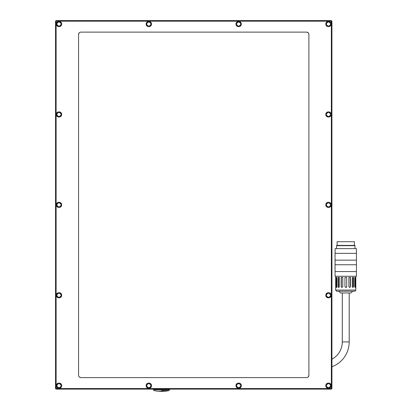 <?xml version="1.0" encoding="UTF-8"?>
<svg xmlns="http://www.w3.org/2000/svg" width="412" height="412" viewBox="0 0 412 412"><rect width="100%" height="100%" fill="white"/><g stroke="black" fill="none" stroke-linecap="round" stroke-linejoin="round"><path stroke-width="0.62" d="M355.381 286.628L355.093 287.494L354.732 286.628L354.732 277.415L355.381 277.415L355.381 286.628L354.881 286.628L354.732 277.415M352.301 277.415L353.511 277.415L353.511 286.628L352.929 287.494L352.301 286.628L352.301 277.415L353.125 277.415L353.125 286.628A0.865 0.608 90 0 1 352.724 287.442M348.871 277.415L350.463 277.415L350.463 286.628L349.68 287.494L348.871 286.628L348.871 277.415L350.252 277.415L350.252 286.628A0.865 0.793 90 0 1 349.567 287.483M344.968 277.415L346.693 277.415L346.693 286.628L345.828 287.494L344.968 286.628L344.968 277.415L346.688 277.415L346.688 286.628A0.865 0.865 90 0 1 345.828 287.494M341.182 277.415L342.784 277.415L342.784 286.628L341.965 287.494L341.182 286.628L341.182 277.415M338.092 277.415L339.323 277.415L339.323 286.628L338.679 287.494L338.092 286.628L338.092 277.415M336.171 277.415L336.841 277.415L336.841 286.628L336.47 287.494L336.171 286.628L336.171 277.415M335.677 276.267L335.677 290.084L355.829 290.084L355.798 277.415M355.829 276.267L355.829 277.415M335.677 290.084L336.537 291.238L354.964 291.238L355.829 290.084M335.1 271.544L335.1 276.267L356.406 276.267L356.406 271.544M338.844 291.238L340.57 292.963L350.936 292.963L352.662 291.238M356.462 264.746L335.044 264.746L335.044 271.544L356.462 271.544L356.462 264.746M335.1 260.142L335.1 264.746M356.406 260.142L356.406 264.746M356.462 253.349L335.044 253.349L335.044 260.142L356.462 260.142L356.462 253.349M356.406 253.349L356.406 248.627L335.1 248.627L335.1 253.349M336.537 245.686L336.825 245.403L354.675 245.403L354.964 245.686L336.537 245.686L336.537 248.627M354.964 245.686L354.964 248.627M354.387 245.403L354.387 241.715L337.114 241.715L337.114 245.403M335.677 287.488L335.718 277.415M336.841 277.415L336.666 286.628A0.865 0.335 -90 0 0 336.748 287.19M339.323 277.415L338.468 277.415L338.468 286.628A0.865 0.618 -90 0 0 338.885 287.447M342.784 277.415L341.383 277.415L341.383 286.628A0.865 0.798 -90 0 0 342.073 287.483M354.814 287.159A0.865 0.324 90 0 0 354.881 286.628M156.035 390.746L155.777 390.952L157.142 391.127L165.835 391.127L161.489 391.4L157.142 391.127C155.37 390.9 155.37 390.9 157.142 391.127L165.835 391.127C167.607 390.9 167.607 390.9 165.835 391.127L167.21 390.952L166.942 390.746M161.489 390.633L168.874 390.633L161.489 390.633M61.182 295.265A2.189 2.189 0 0 0 58.993 293.076C61.815 294.539 61.815 295.996 58.993 297.454A2.189 2.189 0 0 0 61.182 295.265M61.64 295.265C61.79 298.685 56.197 298.685 56.346 295.265C56.197 291.851 61.79 291.851 61.64 295.265M56.804 295.265A2.189 2.189 0 0 0 58.993 297.454C56.171 295.996 56.171 294.539 58.993 293.076A2.189 2.189 0 0 0 56.804 295.265M61.182 204.862A2.189 2.189 0 0 0 58.993 202.673C61.815 204.136 61.815 205.593 58.993 207.051A2.189 2.189 0 0 0 61.182 204.862M61.64 204.862C61.79 208.281 56.197 208.281 56.346 204.862C56.197 201.447 61.79 201.447 61.64 204.862M56.804 204.862A2.189 2.189 0 0 0 58.993 207.051C56.171 205.593 56.171 204.136 58.993 202.673A2.189 2.189 0 0 0 56.804 204.862M61.182 114.459A2.189 2.189 0 0 0 58.993 112.27C61.815 113.727 61.815 115.19 58.993 116.648A2.189 2.189 0 0 0 61.182 114.459M61.64 114.459C61.79 117.873 56.197 117.873 56.346 114.459C56.197 111.044 61.79 111.044 61.64 114.459M56.804 114.459A2.189 2.189 0 0 0 58.993 116.648C56.171 115.19 56.171 113.727 58.993 112.27A2.189 2.189 0 0 0 56.804 114.459M151.008 24.056A2.189 2.189 0 0 0 148.82 21.867C151.642 23.324 151.642 24.782 148.82 26.244A2.189 2.189 0 0 0 151.008 24.056M151.472 24.056C151.621 27.47 146.023 27.47 146.172 24.056C146.023 20.641 151.621 20.636 151.472 24.056M146.631 24.056A2.189 2.189 0 0 0 148.82 26.244C145.997 24.782 145.997 23.324 148.82 21.867A2.189 2.189 0 0 0 146.631 24.056M240.835 24.056A2.189 2.189 0 0 0 238.651 21.867C241.473 23.324 241.473 24.782 238.651 26.244A2.189 2.189 0 0 0 240.835 24.056M241.298 24.056C241.447 27.47 235.849 27.47 235.999 24.056C235.849 20.641 241.447 20.636 241.298 24.056M236.462 24.056A2.189 2.189 0 0 0 238.651 26.244C235.829 24.782 235.829 23.324 238.651 21.867A2.189 2.189 0 0 0 236.462 24.056M61.182 24.056A2.189 2.189 0 0 0 58.993 21.867C61.815 23.324 61.815 24.782 58.993 26.244A2.189 2.189 0 0 0 61.182 24.056M61.64 24.056C61.79 27.47 56.197 27.47 56.346 24.056C56.197 20.641 61.79 20.636 61.64 24.056M56.804 24.056A2.189 2.189 0 0 0 58.993 26.244C56.171 24.782 56.171 23.324 58.993 21.867A2.189 2.189 0 0 0 56.804 24.056M153.429 389.124L153.429 389.788L169.548 389.788L169.548 389.124M61.182 385.668A2.189 2.189 0 0 0 58.993 383.484C61.815 384.942 61.815 386.399 58.993 387.857A2.189 2.189 0 0 0 61.182 385.668M61.64 385.668C61.79 389.088 56.197 389.088 56.346 385.668C56.197 382.254 61.79 382.254 61.64 385.668M56.804 385.668A2.189 2.189 0 0 0 58.993 387.857C56.171 386.399 56.171 384.942 58.993 383.484A2.189 2.189 0 0 0 56.804 385.668M151.008 385.668A2.189 2.189 0 0 0 148.82 383.484C151.642 384.942 151.642 386.399 148.82 387.857A2.189 2.189 0 0 0 151.008 385.668M151.472 385.668C151.621 389.088 146.023 389.088 146.172 385.668C146.023 382.254 151.621 382.254 151.472 385.668M146.631 385.668A2.189 2.189 0 0 0 148.82 387.857C145.997 386.399 145.997 384.942 148.82 383.484A2.189 2.189 0 0 0 146.631 385.668M240.835 385.668A2.189 2.189 0 0 0 238.651 383.484C241.473 384.942 241.473 386.399 238.651 387.857A2.189 2.189 0 0 0 240.835 385.668M241.298 385.668C241.447 389.088 235.849 389.088 235.999 385.668C235.849 382.254 241.447 382.254 241.298 385.668M236.462 385.668A2.189 2.189 0 0 0 238.651 387.857C235.829 386.399 235.829 384.942 238.651 383.484A2.189 2.189 0 0 0 236.462 385.668M330.666 385.668A2.189 2.189 0 0 0 328.477 383.484C331.299 384.942 331.299 386.399 328.477 387.857A2.189 2.189 0 0 0 330.666 385.668M331.124 385.668C331.274 389.088 325.681 389.088 325.83 385.668C325.681 382.254 331.274 382.254 331.124 385.668M326.289 385.668A2.189 2.189 0 0 0 328.477 387.857C325.655 386.399 325.655 384.942 328.477 383.484A2.189 2.189 0 0 0 326.289 385.668M330.666 295.265A2.189 2.189 0 0 0 328.477 293.076C331.299 294.539 331.299 295.996 328.477 297.454A2.189 2.189 0 0 0 330.666 295.265M331.124 295.265C331.274 298.685 325.681 298.685 325.83 295.265C325.681 291.851 331.274 291.851 331.124 295.265M326.289 295.265A2.189 2.189 0 0 0 328.477 297.454C325.655 295.996 325.655 294.539 328.477 293.076A2.189 2.189 0 0 0 326.289 295.265M330.666 204.862A2.189 2.189 0 0 0 328.477 202.673C331.299 204.136 331.299 205.593 328.477 207.051A2.189 2.189 0 0 0 330.666 204.862M331.124 204.862C331.274 208.281 325.681 208.281 325.83 204.862C325.681 201.447 331.274 201.447 331.124 204.862M326.289 204.862A2.189 2.189 0 0 0 328.477 207.051C325.655 205.593 325.655 204.136 328.477 202.673A2.189 2.189 0 0 0 326.289 204.862M330.666 114.459A2.189 2.189 0 0 0 328.477 112.27C331.299 113.727 331.299 115.19 328.477 116.648A2.189 2.189 0 0 0 330.666 114.459M331.124 114.459C331.274 117.873 325.681 117.873 325.83 114.459C325.681 111.044 331.274 111.044 331.124 114.459M326.289 114.459A2.189 2.189 0 0 0 328.477 116.648C325.655 115.19 325.655 113.727 328.477 112.27A2.189 2.189 0 0 0 326.289 114.459M330.666 24.056A2.189 2.189 0 0 0 328.477 21.867C331.299 23.324 331.299 24.782 328.477 26.244A2.189 2.189 0 0 0 330.666 24.056M331.124 24.056C331.274 27.47 325.681 27.47 325.83 24.056C325.681 20.641 331.274 20.636 331.124 24.056M326.289 24.056A2.189 2.189 0 0 0 328.477 26.244C325.655 24.782 325.655 23.324 328.477 21.867A2.189 2.189 0 0 0 326.289 24.056M308.737 33.568L308.897 34.417C308.753 33.027 307.985 32.26 306.595 32.115L80.876 32.115C79.48 32.26 78.713 33.027 78.568 34.417L79.228 32.811M79.243 32.79L79.99 32.296M80.021 32.28L80.876 32.115M78.568 34.417L78.568 375.306C78.713 376.697 79.485 377.464 80.876 377.608L79.264 376.954M79.243 376.934L78.749 376.192M78.733 376.161L78.568 375.306M331.011 21.177L331.011 20.6L56.459 20.6A0.922 0.922 0 0 0 55.538 21.522L55.538 388.202A0.922 0.922 0 0 0 56.459 389.124L331.011 389.124A0.922 0.922 0 0 0 331.933 388.202L331.933 21.522L331.011 21.177L56.459 21.177L56.114 21.522L56.114 388.202L56.459 388.552L331.011 388.552L331.356 388.202L331.356 21.522M331.011 20.6A0.922 0.922 0 0 1 331.933 21.522M80.876 377.608L306.595 377.608C307.985 377.464 308.758 376.697 308.897 375.306L308.243 376.918M308.222 376.934L307.481 377.433M307.45 377.443L306.595 377.608M306.595 32.115L308.207 32.775M308.222 32.79L308.722 33.532M308.897 375.306L308.897 34.417M331.933 366.742A26.486 26.486 0 0 0 349.206 341.909L349.206 292.963M331.933 359.182A19.58 19.58 0 0 0 342.295 341.909L349.206 341.909M336.666 286.628L336.171 286.628M338.468 286.628L338.092 286.628M353.511 286.628L353.125 286.628M56.459 21.177L56.459 20.6M56.114 21.522L55.538 21.522M56.114 388.202L55.538 388.202M56.459 388.552L56.459 389.124M331.011 388.552L331.011 389.124M331.356 388.202L331.933 388.202M338.679 287.494L338.983 287.494M336.47 287.494L336.944 287.494M169.548 389.788L168.874 390.633L167.21 390.952M165.835 391.127L167.2 390.952M157.142 391.127L154.109 390.633L153.429 389.788M342.295 341.909L342.295 292.963"/></g></svg>
